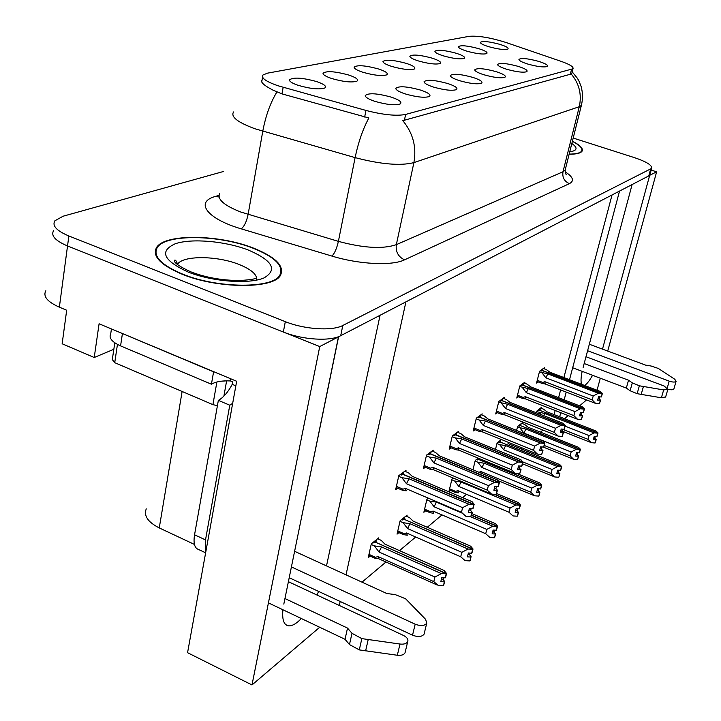 <?xml version="1.0" encoding="UTF-8"?>
<svg xmlns="http://www.w3.org/2000/svg" width="721" height="721" viewBox="0 0 721 721"><rect width="100%" height="100%" fill="white"/><g stroke="black" fill="none" stroke-linecap="round" stroke-linejoin="round"><path stroke-width="1.08" d="M338.627 336.617L298.692 531.341M298.206 85.339C310.156 88.782 318.979 89.692 324.666 88.061C326.964 86.394 324.306 84.24 316.69 81.581C302.108 77.607 293.023 77.057 289.445 79.923C289.445 81.536 292.365 83.348 298.206 85.339M433.303 87.016C444.109 90.089 451.806 90.972 456.384 89.647C458.25 88.133 455.357 86.087 447.705 83.51C434.691 79.977 426.805 79.373 424.056 81.725C424.182 83.257 427.265 85.015 433.303 87.016M405.121 93.874C416.341 97.092 424.417 97.984 429.346 96.542C431.383 94.92 428.481 92.766 420.649 90.098C407.05 86.376 398.758 85.808 395.784 88.368C395.883 89.981 398.992 91.819 405.121 93.874M506.521 69.207C516.254 71.92 522.995 72.758 526.745 71.73C528.178 70.46 525.321 68.675 518.201 66.368C506.683 63.268 499.806 62.637 497.58 64.475C497.769 65.782 500.753 67.359 506.521 69.207M418.342 60.924C428.616 63.799 435.872 64.665 440.125 63.52C441.739 62.222 439.053 60.42 432.086 58.131C419.856 54.85 412.439 54.21 409.825 56.238C409.943 57.563 412.782 59.122 418.342 60.924M466.694 51.101C476.284 53.751 482.953 54.589 486.702 53.606C488.054 52.453 485.395 50.803 478.717 48.649C467.415 45.639 460.62 44.99 458.34 46.721C458.493 47.919 461.278 49.379 466.694 51.101M374.677 101.273C386.339 104.653 394.838 105.554 400.146 103.977C402.381 102.238 399.488 99.976 391.458 97.191C377.218 93.288 368.485 92.739 365.25 95.551C365.313 97.254 368.458 99.165 374.677 101.273M391.557 66.368C402.201 69.369 409.798 70.243 414.35 69C416.098 67.621 413.421 65.746 406.293 63.376C393.549 59.933 385.771 59.32 382.968 61.51C383.058 62.898 385.915 64.52 391.557 66.368M331.741 78.526C343.223 81.806 351.596 82.708 356.859 81.221C358.95 79.661 356.273 77.607 348.829 75.056C334.914 71.271 326.316 70.694 323.026 73.308C323.062 74.84 325.964 76.579 331.741 78.526M362.762 72.217C373.811 75.354 381.779 76.246 386.663 74.885C388.583 73.416 385.897 71.46 378.615 69C365.313 65.395 357.138 64.791 354.11 67.188C354.173 68.648 357.057 70.325 362.762 72.217M483.809 74.732C493.867 77.553 500.906 78.409 504.907 77.291C506.457 75.948 503.591 74.083 496.3 71.694C484.323 68.459 477.14 67.837 474.76 69.82C474.932 71.199 477.942 72.839 483.809 74.732M459.466 80.653C469.885 83.6 477.23 84.465 481.511 83.257C483.205 81.824 480.321 79.869 472.859 77.399C460.386 74.011 452.869 73.407 450.31 75.561C450.463 77.012 453.509 78.706 459.466 80.653M488.586 46.649C497.878 49.199 504.276 50.028 507.8 49.118C509.053 48.028 506.412 46.432 499.869 44.351C488.973 41.458 482.457 40.809 480.312 42.404C480.483 43.557 483.241 44.972 488.586 46.649M443.334 55.841C453.248 58.608 460.205 59.455 464.189 58.401C465.667 57.175 462.99 55.454 456.168 53.237C444.424 50.091 437.332 49.452 434.889 51.317C435.024 52.579 437.836 54.084 443.334 55.841M527.763 64.043C537.181 66.647 543.652 67.477 547.185 66.521C548.492 65.323 545.671 63.61 538.704 61.375C527.61 58.41 521.022 57.77 518.931 59.464C519.129 60.717 522.076 62.24 527.763 64.043M277.945 85.736L365.971 110.439C383.248 114.891 396.469 116.225 405.635 114.432L572.979 68.765C573.826 66.909 569.824 64.412 560.947 61.285L505.655 42.368C490.442 37.627 478.302 35.608 469.236 36.311L267.455 73.163L262.931 75.02C260.966 77.976 265.968 81.554 277.945 85.736M282.911 609.759C282.01 619.393 283.75 624.737 288.148 625.792C291.753 626.315 296.16 623.899 301.369 618.537M316.952 595.023L318.619 591.427M326.505 565.904L380.075 315.266L405.923 301.865L346.026 574.844M319.7 627.261L251.99 684.95L319.745 346.558L338.446 336.86L283.813 604.108M340.177 601.467L339.303 605.469M649.504 175.401L656.633 171.832L651.162 170.075M45.829 290.77C42.809 296.313 47.316 301.784 59.365 307.173L67.531 245.951C55.274 240.724 50.641 235.605 53.633 230.576C50.641 235.605 55.274 240.724 67.531 245.951L319.745 346.558M569.509 379.706L619.537 191.065L632.11 184.549L583.127 367.422M113.837 349.279L94.226 357.508L99.083 323.774L236.668 381.265L187.568 652.694L251.99 684.95M94.226 357.508L62.15 343.773L66.683 310.237L59.365 307.173M597.024 390.214L600.305 378.21M607.713 351.064L656.633 171.832M602.504 349.126L649.648 175.455M582.171 371.351C580.838 377.696 580.675 382.022 581.667 384.347M584.425 385.402C586.723 384.284 589.436 380.913 592.563 375.28M559.676 416.792L560.758 412.691M564.164 399.84L566.228 392.089M586.552 399.921L579.621 405.824M568.166 415.584L564.525 418.694M194.445 544.436L159.26 527.925C147.895 522.121 143.56 515.758 146.255 508.846M362.005 582.162L385.978 562.001M399.506 550.637L415.711 537.01M427.274 527.294L442.009 514.902M462.567 497.625L466.514 494.309M520.697 448.759L521.842 447.795M540.453 432.149L542.949 430.058M554.116 414.611L555.197 410.51M558.577 397.677L560.623 389.926M563.885 377.552L612.03 194.967M378.507 539.164L378.813 537.821L371.324 543.823L368.215 557.693L370.161 556.098M406.806 516.416L407.104 515.127L400.146 520.706L397.046 534.144L398.92 532.621M453.311 478.068L451.923 479.186L448.868 491.821L450.58 490.451M478.185 458.114L475.256 460.467L472.958 469.786M501.374 439.522L497.102 442.946L495.489 449.381M522.319 423.569L522.59 422.506L517.606 426.499L516.606 430.428M428.292 498.139L426.949 499.211L423.867 512.261L425.651 510.801M541.309 408.302L541.57 407.284L536.884 411.042L536.433 412.791M405.734 471.633L406.031 470.308L398.83 475.653L395.631 489.712L397.641 488.189M432.942 451.409L433.24 450.138L426.553 455.095L423.371 468.713L425.291 467.262M481.88 415.017L482.169 413.854L476.347 418.162L473.219 430.987L474.986 429.653M503.97 398.605L504.249 397.478L498.806 401.516L495.706 413.971L497.4 412.691M524.663 383.221L524.942 382.13L519.832 385.915L516.768 398.028L518.399 396.802M458.259 432.582L458.556 431.365L452.319 435.98L449.165 449.192L451.004 447.804M544.094 368.773L544.364 367.728L539.569 371.279L536.541 383.067L538.109 381.878M182.332 274.304C217.814 288.941 273.466 289.004 280.433 275.404C284.795 266.139 275.692 256.991 253.116 247.961C218.968 234.451 165.397 233.514 156.691 247.285C151.78 255.946 160.323 264.949 182.332 274.304M569.13 154.249C576.376 154.24 580.693 153.213 582.072 151.167C583.397 148.517 580.171 145.2 572.393 141.217M571.492 69.549L570.338 74.254L571.122 73.903C579.215 83.492 581.937 94.433 579.287 106.708L413.899 162.613C400.434 166.01 380.832 164.343 355.111 157.62C358.364 142.118 362.951 128.897 368.882 117.965L281.974 93.883L272.908 90.089C263.922 85.393 260.29 82.095 262.029 80.175M223.51 171.481L63.124 216.21L54.895 220.779C51.912 225.718 56.571 230.783 68.865 235.974L67.531 245.951L283.344 332.039C302.423 339.888 330.281 341.556 340.709 335.689L648.774 175.906L650.036 174.23M570.338 74.254L402.823 120.659C413.016 133.052 416.711 147.03 413.899 162.613L396.334 244.662L562.993 171.76L565.147 170.138L565.507 168.678M68.865 235.974L285.318 321.656C304.46 329.47 332.372 331.218 342.799 325.477L651.622 168.399C652.325 165.325 646.584 161.738 634.417 157.629L573.195 138.044M539.407 371.91L547.78 373.875L598.412 393.242L602.188 393.594L601.26 396.992L598.565 396.739L597.637 400.128L600.584 400.146L598.106 398.416M541.976 369.494L542.922 369.855L542.165 370.414L602.377 393.432L600.431 391.512L549.952 372.234L546.455 369.675L543.346 368.485M542.084 372.937L545.878 377.822L593.212 395.991L592.148 399.885L544.878 381.697L542.769 382.454L542.237 383.473L545.166 383.969L595.627 403.418L599.403 403.76L600.332 400.371M600.584 400.146L599.403 403.76M602.188 393.594L542.03 370.513L541.273 371.081L540.335 370.72M599.692 396.847L599.151 398.812M601.359 396.784L602.45 393.369M544.878 381.697L545.166 383.969M593.212 395.991L598.412 393.242M595.627 403.418L592.148 399.885M547.78 373.875L545.878 377.822M602.251 393.54L601.26 396.992M601.449 396.82L602.377 393.432M536.73 411.637L544.878 413.548L594.095 432.897L597.844 433.141L539.29 410.15L538.551 410.745L537.686 410.402M597.844 433.141L596.871 436.475L594.248 436.25L593.356 439.522L595.97 439.738L595.321 442.757L596.222 439.495L593.843 437.746M597.772 433.204L596.871 436.475M598.024 432.97L597.06 436.295L598.024 432.97L596.078 431.068L546.996 411.817L543.607 409.204L540.624 408.041M539.38 410.186L597.961 433.033M539.416 410.042L540.155 409.447L539.29 409.113M539.326 412.655L541.074 414.62M544.878 413.548L543.742 415.666M565.165 426.156L589.039 435.574L594.095 432.897M562.001 431.059L591.4 442.694L588.012 439.332L562.479 429.238M589.039 435.574L588.012 439.332M591.4 442.694L595.068 442.991M595.33 436.34L594.834 438.134M519.67 386.555L528.313 388.583L580.315 408.771L584.226 409.122L583.28 412.61L580.486 412.367L579.549 415.855L582.613 415.855L580.044 414.016M522.428 383.996L523.401 384.365L522.599 384.96L584.425 408.942L582.46 406.932L530.629 386.844L527.078 384.149L523.879 382.914M522.428 387.628L526.33 392.675L574.943 411.61L573.862 415.62L525.321 396.658L523.158 397.424L522.608 398.452L525.663 398.956L577.485 419.234L581.396 419.568L582.334 416.098M582.613 415.855L581.396 419.568M584.226 409.122L522.455 385.068L521.643 385.672L520.679 385.293M581.694 412.475L581.162 414.449M583.388 412.403L584.497 408.888M525.321 396.658L525.663 398.956M574.943 411.61L580.315 408.771M577.485 419.234L573.862 415.62M528.313 388.583L526.33 392.675M584.298 409.059L583.28 412.61M583.487 412.43L584.425 408.942M498.644 402.165L507.575 404.265L561.01 425.336L565.066 425.678L564.11 429.274L561.217 429.031L560.262 432.609L563.443 432.6L560.785 430.644M501.609 399.434L502.6 399.822L501.753 400.461L565.282 425.498L563.299 423.371L510.035 402.399L506.439 399.578L503.159 398.28M501.483 403.282L505.502 408.501L555.458 428.274L554.368 432.393L504.475 412.592L502.267 413.376L501.699 414.404L504.898 414.926L558.144 436.097L562.2 436.43L563.155 432.852M563.443 432.6L562.2 436.43M565.066 425.678L501.591 400.57L500.735 401.209L499.743 400.822M562.506 429.139L561.983 431.113M564.228 429.04L565.363 425.426M504.475 412.592L504.898 414.926M555.458 428.274L561.01 425.336M558.144 436.097L554.368 432.393M507.575 404.265L505.502 408.501M565.147 425.615L564.11 429.274M564.327 429.085L565.282 425.498M476.193 418.82L479.114 419.992L485.431 421.001L540.38 443.036L544.598 443.379L543.625 447.074L540.615 446.831L539.65 450.526L542.967 450.49L540.209 448.408M479.384 415.909L480.411 416.323L479.492 416.999L544.833 443.181L542.832 440.928L488.063 419.009L484.413 416.035L481.042 414.683M479.114 419.992L483.268 425.399L534.64 446.074L533.531 450.319L482.232 429.608L479.961 430.41L479.384 431.428L482.719 431.978L537.478 454.113L541.687 454.446L542.652 450.76M542.967 450.49L541.687 454.446M544.598 443.379L479.33 417.126L478.42 417.801L477.392 417.396M542.012 446.948L541.489 448.922M543.751 446.831L544.914 443.109M482.232 429.608L482.719 431.978M534.64 446.074L540.38 443.036M537.478 454.113L533.531 450.319M485.431 421.001L483.268 425.399M544.679 443.307L543.625 447.074M543.859 446.867L544.833 443.181M517.453 427.102L525.852 429.076L576.367 449.228L580.243 449.471L520.156 425.516L519.381 426.147L518.489 425.796M580.243 449.471L579.26 452.896L576.548 452.68L575.637 456.032L578.341 456.24L577.701 459.331L578.612 455.987L576.151 454.131M580.171 449.534L579.26 452.896M580.441 449.282L579.459 452.707L580.441 449.282L578.467 447.29L528.114 427.238L524.672 424.498L521.616 423.29M520.265 425.561L580.378 449.354M520.301 425.408L521.085 424.777L520.202 424.426M520.129 428.166L523.924 433.096L571.149 451.995L576.367 449.228M525.852 429.076L523.924 433.096M543.129 447.029L573.628 459.295L570.104 455.852L544.283 445.488M571.149 451.995L570.104 455.852M573.628 459.295L577.431 459.583M577.701 452.77L577.215 454.554M496.949 443.55L499.707 444.668L505.628 445.596L557.495 466.622L561.515 466.848L499.824 441.865L498.986 442.532L498.076 442.162M561.515 466.848L560.587 470.299L557.703 470.155L556.774 473.598L559.586 473.814L558.946 476.978L559.875 473.544L557.315 471.57M561.443 466.92L560.514 470.371M561.722 466.649L560.722 470.173L561.722 466.649L559.739 464.549L508.026 443.631M499.932 441.91L561.65 466.721M499.977 441.739L500.807 441.072L499.896 440.702M499.707 444.668L503.618 449.751L552.106 469.47L557.495 466.622M505.628 445.596L503.618 449.751M522.545 463.819L554.719 476.96L551.042 473.436L522.959 461.981M552.106 469.47L551.042 473.436M554.719 476.96L558.658 477.248M558.937 470.254L558.46 472.039M475.103 461.079L477.942 462.251L484.07 463.197L537.361 485.17L541.534 485.386L478.149 459.277L477.266 459.998L476.329 459.61M541.534 485.386L540.597 488.937L537.596 488.802L536.658 492.344L539.578 492.551L538.947 495.796L539.885 492.263L537.235 490.163M541.462 485.458L540.516 489.009M541.759 485.179L540.741 488.793L541.759 485.179L539.759 482.962L516.795 473.517M478.266 459.331L541.687 485.251M478.311 459.151L479.123 458.502M477.942 462.251L481.97 467.514L531.792 488.117L537.361 485.17M484.07 463.197L481.97 467.514M481.024 473.129L480.961 471.561L478.924 472.255M497.977 480.61L534.549 495.796L530.719 492.2L480.961 471.561M531.792 488.117L530.719 492.2M534.549 495.796L538.641 496.084M538.929 488.892L538.461 490.668M451.77 479.798L454.69 481.024L461.043 481.988L515.839 504.988L520.183 505.196L494.191 494.3M520.183 505.196L519.228 508.846L516.119 508.729L515.164 512.37L518.201 512.568L517.579 515.894L518.525 512.261L515.776 510.026M520.102 505.277L519.147 508.927M520.427 504.97L519.39 508.702L520.427 504.97L518.408 502.636L496.661 493.525M494.804 494.345L520.346 505.051M453.103 478.239L454.275 478.474M454.69 481.024L458.844 486.477L510.071 508.053L515.839 504.988M461.043 481.988L458.844 486.477M517.245 516.209L513.001 515.93L508.99 512.243L457.835 490.64L458.394 492.84L456.276 492.587L454.951 492.299L455.582 491.38L449.589 488.847M457.835 490.64L455.582 491.38M510.071 508.053L508.99 512.243M517.543 508.819L517.083 510.585M351.992 633.317L349.469 644.565L345.026 639.302L347.522 628.09L351.992 633.317L361.843 638.617L400.002 644.042C403.913 644.457 406.482 643.682 407.698 641.708C408.492 639.41 407.077 637.31 403.436 635.426L288.4 581.685M111.44 328.938L110.737 333.733C108.601 337.897 111.881 341.952 120.569 345.891L211.424 384.203L213.587 371.829L118.911 332.057M230.783 378.813L230.405 380.94C222.131 380.544 215.804 381.634 211.424 384.203M235.848 385.852L232.225 384.329L232.667 381.887L230.405 380.94M232.685 403.291L229.783 405.22L218.364 400.362C223.429 397.532 228.052 392.188 232.225 384.329M218.364 400.362L194.553 534.793C193.228 543.355 194.598 548.275 198.654 549.537L205.638 552.818M229.783 405.22L205.512 539.903L205.909 551.313M291.419 566.931L415.179 624.197C420.685 626.243 424.534 625.918 426.733 623.25L425.624 619.339L405.581 598.772L395.288 594.636L386.744 593.491L294.61 551.295M415.179 624.197L412.529 635.183C418.018 637.229 421.866 636.895 424.056 634.192L424.318 633.137M412.529 635.183L289.211 577.719M345.026 639.302L268.428 602.873M284.957 598.538L347.522 628.09M349.469 644.565L359.283 649.891L397.325 655.254C401.236 655.659 403.796 654.875 405.013 652.884L405.292 651.712M359.283 649.891L361.843 638.617M365.628 650.847L368.206 639.59M632.308 382.878L630.1 390.746L626.333 388.069L628.532 380.219L632.308 382.878L639.365 385.789L663.662 389.926L667.88 389.295L664.131 386.005L585.984 356.742M587.597 350.721L669.214 381.139C672.801 382.301 675.108 382.355 676.118 381.292L674.757 379.246L658.381 368.467L651.171 366.034L645.637 365.132L589.336 344.241M667.916 389.196C671.089 390.034 673.072 389.971 673.865 389.007L673.928 388.79M626.333 388.069L572.681 367.755M584.172 363.528L628.532 380.219M630.1 390.746L637.13 393.666L641.185 394.378L661.391 397.776L665.672 396.883M637.13 393.666L639.365 385.789M641.185 394.378L643.429 386.51M182.737 274.16C160.945 264.904 152.482 255.991 157.349 247.42C165.956 233.793 218.977 234.713 252.774 248.096C275.116 257.027 284.119 266.076 279.802 275.242C272.889 288.697 217.841 288.634 182.737 274.16M220.779 381.247L226.43 380.85M114.801 342.808L112.305 359.581L114.729 362.681L212.911 404.634L217.418 405.707M572.366 141.352C579.855 145.236 582.956 148.472 581.649 151.059C580.315 153.041 576.151 154.06 569.166 154.105M452.166 436.647L455.185 437.881L461.728 438.909L518.282 461.999L522.671 462.332L521.689 466.136L518.561 465.901L517.579 469.704L521.04 469.641L518.165 467.424M455.618 433.537L456.663 433.97L455.69 434.691L522.923 462.116L520.913 459.737L464.558 436.773M457.393 432.221L460.863 433.636L464.54 436.755M455.185 437.881L459.466 443.478L512.334 465.144L511.207 469.515L458.421 447.822L456.096 448.633L455.501 449.652L458.998 450.219L515.344 473.409L519.724 473.733L520.706 469.939M521.04 469.641L519.724 473.733M522.671 462.332L455.51 434.826L454.536 435.556L453.482 435.124M520.066 466.018L519.553 467.992M521.824 465.874L523.013 462.044M458.421 447.822L458.998 450.219M512.334 465.144L518.282 461.999M515.344 473.409L511.207 469.515M461.728 438.909L459.466 443.478M522.761 462.26L521.689 466.136M521.941 465.919L522.923 462.116M426.39 455.771L429.509 457.069L436.313 458.114L494.561 482.349L499.13 482.682L498.139 486.603L494.876 486.378L493.885 490.298L497.499 490.208L494.507 487.829M430.131 452.437L431.212 452.887L430.167 453.671L499.401 482.448L497.391 479.925L439.341 455.825L435.601 452.509L432.032 451.031M429.509 457.069L433.943 462.882L488.387 485.621L487.252 490.136L432.879 467.352L430.5 468.172L429.887 469.191L433.564 469.777L491.587 494.119L496.147 494.435L497.139 490.523M497.499 490.208L496.147 494.435M499.13 482.682L429.977 453.806L428.923 454.59L427.841 454.14M496.508 486.495L496.003 488.45M498.283 486.324L499.5 482.367M432.879 467.352L433.564 469.777M488.387 485.621L494.561 482.349M491.587 494.119L487.252 490.136M436.313 458.114L433.943 462.882M499.229 482.601L498.139 486.603M498.409 486.369L499.401 482.448M398.677 476.329L401.903 477.699L408.987 478.771L469.02 504.267L473.796 504.583L472.787 508.638L469.38 508.413L468.38 512.46L472.165 512.343L470.669 510.477L469.047 509.783M402.742 472.751L403.85 473.228L402.724 474.067L474.085 504.33L472.066 501.654L412.25 476.302L408.465 472.796L404.787 471.237M402.976 489.189L402.345 490.199L406.211 490.812L405.418 488.36L402.976 489.189L396.397 486.369M472.165 512.343L470.777 516.723L471.777 512.685M401.903 477.699L406.482 483.737L462.603 507.665L461.458 512.325L466.009 516.416L470.777 516.723M473.796 504.583L402.516 474.22L401.381 475.058L400.272 474.589M461.458 512.325L405.418 488.36M471.146 508.53L470.669 510.477M472.94 508.332L474.184 504.249M462.603 507.665L469.02 504.267M408.987 478.771L406.482 483.737M473.895 504.493L472.787 508.638M473.075 508.386L474.085 504.33M470.507 516.705L492.785 526.231L497.31 526.429L471.417 515.362M497.31 526.429L496.345 530.187L493.101 530.07L492.137 533.828L495.291 534.018L494.687 537.433L495.642 533.693L492.785 531.305M497.22 526.51L496.255 530.268M497.571 526.186L496.517 530.025L497.571 526.186L495.534 523.698L471.858 513.595M471.471 515.154L497.481 526.267M428.247 498.166L429.274 498.562M426.796 499.833L429.815 501.122L436.403 502.113L461.728 512.946M429.815 501.122L434.105 506.773L486.81 529.403L492.785 526.231M436.403 502.113L434.105 506.773M494.336 537.758L489.91 537.496L485.711 533.72L433.078 511.063L433.736 513.28L430.122 512.73L430.77 511.811L424.597 509.152M433.078 511.063L430.77 511.811M486.81 529.403L485.711 533.72M494.642 530.169L494.2 531.909M400.002 521.328L403.111 522.689L409.97 523.698L468.028 549.051L472.742 549.222L403.706 519.111L402.615 519.994L401.597 519.544M472.742 549.222L471.678 553.187L468.38 552.998L467.415 556.864L470.705 557.045L470.11 560.55L471.074 556.693L469.623 554.8L468.1 554.134M472.652 549.312L471.678 553.187M473.021 548.96L471.958 552.917L473.021 548.96L470.606 546.167M403.85 519.174L472.931 549.051M403.904 518.958L404.995 518.075L403.976 517.633M403.111 522.689L407.545 528.556L461.828 552.34L468.028 549.051M409.97 523.698L407.545 528.556M469.732 560.911L465.126 560.659L460.719 556.792L406.518 532.972L407.284 535.207L403.49 534.64L404.148 533.729L397.794 530.935M406.518 532.972L404.148 533.729M461.828 552.34L460.719 556.792M470.056 553.088L469.623 554.8M470.984 546.329L413.277 521.193M413.115 521.121L409.456 517.57L405.959 516.047M371.18 544.454L374.397 545.887L381.526 546.915L441.369 573.61L446.29 573.763L375.154 542.066L373.974 543.012L372.928 542.543M446.29 573.763L445.208 577.854L441.766 577.683L440.792 581.676L444.226 581.847L443.649 585.443L444.632 581.459L443.181 579.45L441.522 578.711M446.191 573.862L445.208 577.854M446.596 573.483L445.506 577.575L446.596 573.483L443.947 570.41M375.308 542.129L446.488 573.583M375.362 541.886L376.542 540.948L375.497 540.48M374.397 545.887L378.985 551.989L434.916 577.034L441.369 573.61M381.526 546.915L378.985 551.989M443.244 585.822L438.431 585.587L433.799 581.631L377.948 556.54L378.831 558.784L374.839 558.198L375.524 557.306L368.963 554.359M377.948 556.54L375.524 557.306M434.916 577.034L433.799 581.631M443.586 577.773L443.181 579.45M444.551 570.681L385.194 544.265M384.924 544.148L381.22 540.371L377.624 538.776M283.155 87.322L281.974 93.883M159.26 527.925L182.125 391.476M365.971 110.439L364.655 117.036M405.635 114.432L404.382 120.389M219.86 193.138C216.688 198.96 223.6 205.233 240.58 211.956L338.392 241.364L355.111 157.62L255.09 128.807C237.678 122.417 230.495 116.802 233.55 111.953M276.891 92.018C270.411 102.652 265.707 115.721 262.777 131.222L248.105 214.452C246.6 221.572 244.32 226.376 241.283 228.854C206.72 218.787 194.688 201.988 215.345 196.463L218.968 195.364M581.685 104.194L581.378 105.41L579.287 106.708L562.993 171.76C562.155 177.393 564.291 181.35 569.41 183.639L404.526 259.848C392.17 265.995 359.247 264.454 331.939 256.081L241.283 228.854M565.12 171.751C573.123 176.942 574.547 180.899 569.41 183.639M285.318 321.656L283.344 332.039M342.799 325.477L340.709 335.689M650.576 169.273L648.774 175.906M331.939 256.081C334.598 253.441 336.752 248.538 338.392 241.364C363.564 248.123 382.878 249.223 396.334 244.662C395.505 251.746 398.235 256.811 404.526 259.848M215.345 196.463L219.067 197.004M542.769 382.454L537.244 380.327M523.158 397.424L517.48 395.207M502.267 413.376L496.427 411.06M479.961 430.41L473.958 427.986M120.569 345.891L122.399 333.715M205.512 539.903L194.553 534.793M400.002 644.042L397.325 655.254M669.214 381.139L667.285 387.79M663.662 389.926L661.391 397.776M256.775 280.072C257.253 274.602 251.296 269.375 238.885 264.4C217.12 255.631 182.936 255.297 177.591 264.21L177.384 264.544M188.262 272.096C163.306 260.587 158.981 251.142 175.284 243.743C191.696 238.155 224.988 241.102 247.961 249.89C272.601 260.443 277.918 269.798 263.931 277.964C248.844 284.416 212.524 281.749 188.262 272.096M223.898 396.117L226.619 380.85M212.911 404.634L216.895 381.995M114.729 362.681L117.451 344.413M571.825 143.488C578.062 147.895 577.359 150.671 569.734 151.843M456.096 448.633L449.913 446.083M430.5 468.172L424.119 465.496M285.759 624.647L288.148 625.792M572.979 68.765L571.582 74.416M262.561 77.129L261.714 81.978M519.084 59.951L518.931 59.464M435.096 51.921L434.889 51.317M480.474 42.872L480.312 42.404M450.562 76.282L450.31 75.561M474.968 70.451L474.76 69.82M354.444 68.089L354.11 67.188M323.414 74.335L323.026 73.308M383.248 62.294L382.968 61.51M365.655 96.659L365.25 95.551M458.52 47.244L458.34 46.721M410.069 56.923L409.825 56.238M497.76 65.025L497.58 64.475M396.126 89.323L395.784 88.368M424.345 82.554L424.056 81.725M289.914 81.112L289.445 79.923M572.213 71.875L577.413 78.301C578.675 80.797 577.854 77.931 581.198 86.727C582.82 92.919 582.874 99.147 581.378 105.41L565.147 170.138C565.769 173.977 566.21 175.473 566.472 174.617L565.453 173.157M651.622 168.399L649.828 175.005M542.237 383.473L536.956 381.436M522.608 398.452L517.2 396.334M501.546 414.341L496.147 412.196M479.213 431.365L473.679 429.121M454.762 492.218L449.327 489.92M407.698 641.708L405.013 652.884M426.733 623.25L424.056 634.192M667.88 389.295L665.6 397.118M676.118 381.292L673.865 389.007M177.519 264.652L177.591 264.21C176.357 261.056 175.482 259.731 174.96 260.245C175.446 259.452 168.507 261.561 190.966 271.898C205.846 277.576 222.05 280.451 239.588 280.514C255.703 279.586 254.91 278.198 255.667 278.576M279.802 275.242L279.559 276.522M581.649 151.059L581.441 151.888M455.302 449.571L449.634 447.236M429.671 469.101L423.849 466.658M402.102 490.1L396.126 487.54M429.914 512.631L424.345 510.234M403.255 534.531L397.541 532.017M413.241 521.175L412.763 520.697M374.587 558.081L368.719 555.44M378.831 558.784L437.169 585.019M385.104 544.211L384.437 543.544"/></g></svg>
